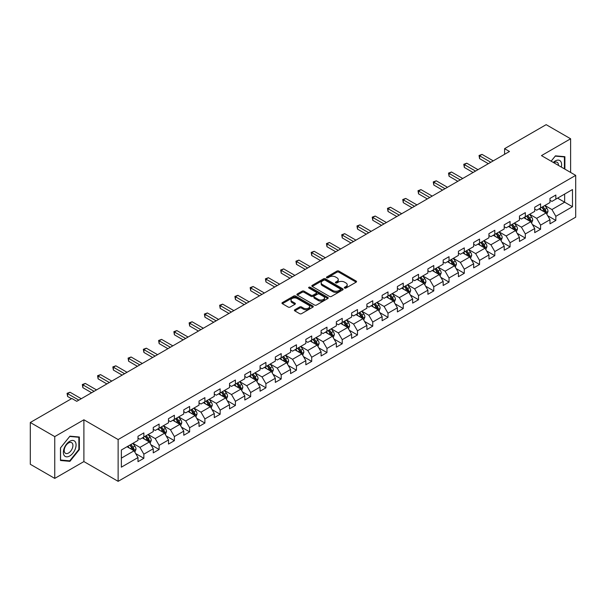 <?xml version="1.0" encoding="UTF-8"?>
<svg xmlns="http://www.w3.org/2000/svg" width="606" height="606" viewBox="0 0 606 606"><rect width="100%" height="100%" fill="white"/><g stroke="black" fill="none" stroke-linecap="round" stroke-linejoin="round"><path stroke-width="0.91" d="M344.594 288.055A0.947 0.545 0 0 0 345.943 288.055L356.146 282.161A1.356 0.78 0 0 0 356.54 281.608A1.356 0.78 0 0 0 356.146 281.055L338.86 271.079A1.356 0.78 0 0 0 336.944 271.079L326.74 276.965A0.947 0.545 0 0 0 326.46 277.351A0.947 0.545 0 0 0 326.74 277.745A0.947 0.545 0 0 0 328.081 277.745L329.406 276.98A4.348 2.507 0 0 1 335.55 276.98L336.989 277.813A4.348 2.507 0 0 1 338.262 279.586A4.348 2.507 0 0 1 336.989 281.358L335.671 282.123A0.947 0.545 0 0 0 335.391 282.51A0.947 0.545 0 0 0 335.671 282.896A0.947 0.545 0 0 0 337.012 282.896L338.33 282.131A4.348 2.507 0 0 1 344.481 282.131L345.92 282.964A4.348 2.507 0 0 1 347.193 284.737A4.348 2.507 0 0 1 345.92 286.517L344.594 287.274A0.947 0.545 0 0 0 344.322 287.661A0.947 0.545 0 0 0 344.594 288.055L344.594 287.274M294.796 309.764A1.356 0.78 0 0 0 294.395 310.317A1.356 0.78 0 0 0 294.796 310.878L299.644 313.673A1.356 0.78 0 0 0 301.561 313.673L312.893 307.136A1.356 0.78 0 0 0 313.287 306.575A1.356 0.78 0 0 0 312.893 306.022L295.607 296.046A1.356 0.78 0 0 0 293.69 296.046L282.358 302.591A1.356 0.78 0 0 0 281.964 303.144A1.356 0.78 0 0 0 282.358 303.697L288.214 307.075A1.356 0.78 0 0 0 290.138 307.075L294.986 304.28A1.356 0.78 0 0 0 295.38 303.727A1.356 0.78 0 0 0 294.986 303.167L292.084 301.493A3.628 2.098 0 0 1 291.016 300.008A3.628 2.098 0 0 1 293.259 298.076A3.628 2.098 0 0 1 297.22 298.531L308.598 305.098A3.628 2.098 0 0 1 309.658 306.575A3.628 2.098 0 0 1 307.416 308.515A3.628 2.098 0 0 1 303.454 308.06L301.561 306.969A1.356 0.78 0 0 0 299.644 306.969L294.796 309.764L294.796 310.878M83.901 419.784L54.752 436.608L30.3 422.496L30.3 464.279L54.752 478.399L83.901 461.575L118.132 481.338L118.132 439.547L83.901 419.784L83.901 461.575M570.617 172.437L570.617 138.782L541.469 155.613L575.7 175.376L118.132 439.547M570.617 138.782L546.157 124.662L504.593 148.667L504.593 154.31M30.3 422.496L71.872 398.49L76.757 401.316L509.479 151.485L504.593 148.667M329.497 296.432A1.356 0.78 0 0 0 331.421 296.432L342.746 289.895A1.356 0.78 0 0 0 343.147 289.342A1.356 0.78 0 0 0 342.746 288.789L325.467 278.805A1.356 0.78 0 0 0 323.551 278.805L312.219 285.35A1.356 0.78 0 0 0 311.817 285.903A1.356 0.78 0 0 0 312.219 286.456L329.497 296.432M309.287 288.259A0.947 0.545 0 0 1 310.249 288.388L327.801 298.523L316.491 305.053A1.356 0.78 0 0 1 314.567 305.053L297.288 295.077L297.288 293.971A1.356 0.78 0 0 0 296.895 294.524A1.356 0.78 0 0 0 297.288 295.077M297.288 293.971L302.136 291.168A1.356 0.78 0 0 1 304.06 291.168L311.067 295.213A1.356 0.78 0 0 0 312.984 295.213L316.203 293.357A1.356 0.78 0 0 0 316.597 292.804A1.356 0.78 0 0 0 316.203 292.251L308.909 288.039A0.947 0.545 0 0 1 308.628 287.653A0.947 0.545 0 0 1 309.211 287.146A0.947 0.545 0 0 1 310.249 287.259L327.823 297.402A1.356 0.78 0 0 1 328.217 297.963A1.356 0.78 0 0 1 327.823 298.516L327.823 297.402M118.132 481.338L575.7 217.168L575.7 175.376M135.691 453.583L143.857 458.295L143.857 454.174L153.25 448.751L153.25 452.871L159.12 449.485L159.12 445.365L168.506 439.941L168.506 444.062L174.376 440.676L174.376 436.555L183.769 431.131L183.769 435.26L189.633 431.866L189.633 427.745L199.026 422.321L199.026 426.45L204.896 423.056L204.896 418.935L214.282 413.512L214.282 417.64L220.152 414.246L220.152 410.126L229.545 404.702L229.545 408.83L235.408 405.437L235.408 401.316L244.801 395.892L244.801 400.021L250.672 396.627L250.672 392.506L260.057 387.082L260.057 391.211L265.928 387.817L265.928 383.696L275.321 378.273L275.321 382.401L281.192 379.008L281.192 374.887L290.577 369.463L290.577 373.591L296.448 370.198L296.448 366.077L305.833 360.661L305.833 364.782L311.704 361.388L311.704 357.267L321.097 351.851L321.097 355.972L326.967 352.578L326.967 348.458L336.353 343.041L336.353 347.162L342.223 343.776L342.223 339.648L351.616 334.232L351.616 338.353L357.479 334.966L357.479 330.838L366.872 325.422L366.872 329.543L372.743 326.157L372.743 322.028L382.128 316.612L382.128 320.733L387.999 317.347L387.999 313.219L397.392 307.803L397.392 311.923L403.255 308.537L403.255 304.409L412.648 298.993L412.648 303.114L418.519 299.728L418.519 295.599L427.904 290.183L427.904 294.304L433.775 290.918L433.775 286.789L443.168 281.373L443.168 285.494L449.031 282.108L449.031 277.98L458.424 272.564L458.424 276.684L464.294 273.298L464.294 269.17L473.68 263.754L473.68 267.875L479.551 264.489L479.551 260.368L488.944 254.944L488.944 259.065L494.807 255.679L494.807 251.558L504.2 246.134L504.2 250.255L510.07 246.869L510.07 242.748L519.456 237.325L519.456 241.446L525.326 238.06L525.326 233.939L534.719 228.515L534.719 232.636L540.582 229.25L540.582 225.129L549.975 219.705L549.975 223.826L555.846 220.44L555.846 216.319L572.473 206.714L572.473 189.549L564.648 194.064L564.648 202.199L572.473 206.714M143.857 458.295L137.994 461.681L137.994 457.56L121.367 467.165L121.367 449.993L137.994 440.395L137.994 436.275L143.857 432.881L143.857 437.009L153.25 431.586L153.25 427.465L159.12 424.071L159.12 428.2L168.506 422.776L168.506 418.655L174.376 415.262L174.376 419.39L183.769 413.966L183.769 409.845L189.633 406.452L189.633 410.58L199.026 405.156L199.026 401.036L204.896 397.642L204.896 401.77L214.282 396.347L214.282 392.226L220.152 388.84L220.152 392.961L229.545 387.537L229.545 383.416L235.408 380.03L235.408 384.151L244.801 378.727L244.801 374.606L250.672 371.22L250.672 375.341L260.057 369.918L260.057 365.797L265.928 362.411L265.928 366.532L275.321 361.108L275.321 356.987L281.192 353.601L281.192 357.722L290.577 352.298L290.577 348.177L296.448 344.791L296.448 348.912L305.833 343.488L305.833 339.368L311.704 335.982L311.704 340.102L321.097 334.679L321.097 330.558L326.967 327.172L326.967 331.293L336.353 325.869L336.353 321.748L342.223 318.362L342.223 322.483L351.616 317.059L351.616 312.938L357.479 309.552L357.479 313.673L366.872 308.249L366.872 304.129L372.743 300.743L372.743 304.863L382.128 299.44L382.128 295.319L387.999 291.933L387.999 296.054L397.392 290.63L397.392 286.509L403.255 283.123L403.255 287.244L412.648 281.82L412.648 277.7L418.519 274.313L418.519 278.434L427.904 273.011L427.904 268.89L433.775 265.504L433.775 269.625L443.168 264.201L443.168 260.08L449.031 256.694L449.031 260.815L458.424 255.391L458.424 251.27L464.294 247.884L464.294 252.005L473.68 246.581L473.68 242.461L479.551 239.075L479.551 243.195L488.944 237.779L488.944 233.651L494.807 230.265L494.807 234.386L504.2 228.97L504.2 224.841L510.07 221.455L510.07 225.576L519.456 220.16L519.456 216.031L525.326 212.645L525.326 216.766L534.719 211.35L534.719 207.222L540.582 203.836L540.582 207.956L549.975 202.54L549.975 198.412L555.846 195.026L555.846 199.147L572.473 189.549M142.296 437.911L149.334 441.979L139.948 447.395L132.903 443.334M137.994 438.138L139.948 439.267L143.857 437.009M139.948 447.395L143.857 454.174M149.334 441.979L153.25 448.751M157.552 429.101L164.597 433.169L155.204 438.585L148.167 434.525M153.25 429.328L155.204 430.457L159.12 428.2M155.204 438.585L159.12 445.365M164.597 433.169L168.506 439.941M172.808 420.291L179.853 424.359L170.468 429.775L163.423 425.715M168.506 420.519L170.468 421.647L174.376 419.39M170.468 429.775L174.376 436.555M179.853 424.359L183.769 431.131M188.072 411.482L195.117 415.549L185.724 420.965L178.679 416.905M183.769 411.709L185.724 412.837L189.633 410.58M185.724 420.965L189.633 427.745M195.117 415.549L199.026 422.321M203.328 402.672L210.373 406.74L200.98 412.156L193.943 408.096M199.026 402.899L200.98 404.028L204.896 401.77M200.98 412.156L204.896 418.935M210.373 406.74L214.282 413.512M218.592 393.862L225.629 397.93L216.244 403.346L209.199 399.286M214.282 394.089L216.244 395.218L220.152 392.961M216.244 403.346L220.152 410.126M225.629 397.93L229.545 404.702M233.848 385.052L240.893 389.12L231.5 394.536L224.455 390.476M229.545 385.28L231.5 386.408L235.408 384.151M231.5 394.536L235.408 401.316M240.893 389.12L244.801 395.892M249.104 376.243L256.149 380.31L246.756 385.734L239.718 381.666M244.801 376.47L246.756 377.599L250.672 375.341M246.756 385.734L250.672 392.506M256.149 380.31L260.057 387.082M264.368 367.433L271.405 371.501L262.019 376.924L254.975 372.857M260.057 367.66L262.019 368.789L265.928 366.532M262.019 376.924L265.928 383.696M271.405 371.501L275.321 378.273M279.624 358.623L286.668 362.691L277.275 368.115L270.231 364.047M275.321 358.85L277.275 359.979L281.192 357.722M277.275 368.115L281.192 374.887M286.668 362.691L290.577 369.463M294.88 349.813L301.924 353.881L292.531 359.305L285.494 355.237M290.577 350.041L292.531 351.169L296.448 348.912M292.531 359.305L296.448 366.077M301.924 353.881L305.833 360.661M310.143 341.004L317.18 345.072L307.795 350.495L300.75 346.427M305.833 341.231L307.795 342.36L311.704 340.102M307.795 350.495L311.704 357.267M317.18 345.072L321.097 351.851M325.399 332.194L332.444 336.262L323.051 341.686L316.006 337.618M321.097 332.421L323.051 333.55L326.967 331.293M323.051 341.686L326.967 348.458M332.444 336.262L336.353 343.041M340.655 323.384L347.7 327.452L338.307 332.876L331.27 328.808M336.353 323.612L338.307 324.74L342.223 322.483M338.307 332.876L342.223 339.648M347.7 327.452L351.616 334.232M355.919 314.575L362.956 318.642L353.571 324.066L346.526 319.998M351.616 314.802L353.571 315.931L357.479 313.673M353.571 324.066L357.479 330.838M362.956 318.642L366.872 325.422M371.175 305.765L378.22 309.833L368.827 315.256L361.782 311.189M366.872 305.992L368.827 307.121L372.743 304.863M368.827 315.256L372.743 322.028M378.22 309.833L382.128 316.612M386.431 296.955L393.476 301.023L384.083 306.447L377.046 302.379M382.128 297.182L384.083 298.311L387.999 296.054M384.083 306.447L387.999 313.219M393.476 301.023L397.392 307.803M401.695 288.145L408.732 292.213L399.346 297.637L392.302 293.569M397.392 288.373L399.346 289.501L403.255 287.244M399.346 297.637L403.255 304.409M408.732 292.213L412.648 298.993M416.951 279.336L423.995 283.403L414.602 288.827L407.558 284.759M412.648 279.563L414.602 280.692L418.519 278.434M414.602 288.827L418.519 295.599M423.995 283.403L427.904 290.183M432.207 270.526L439.252 274.594L429.859 280.017L422.821 275.95M427.904 270.753L429.859 271.882L433.775 269.625M429.859 280.017L433.775 286.789M439.252 274.594L443.168 281.373M447.47 261.716L454.508 265.784L445.122 271.208L438.077 267.14M443.168 261.943L445.122 263.072L449.031 260.815M445.122 271.208L449.031 277.98M454.508 265.784L458.424 272.564M462.726 252.907L469.771 256.974L460.378 262.398L453.333 258.33M458.424 253.134L460.378 254.262L464.294 252.005M460.378 262.398L464.294 269.17M469.771 256.974L473.68 263.754M477.982 244.097L485.027 248.165L475.642 253.588L468.597 249.52M473.68 244.324L475.642 245.453L479.551 243.195M475.642 253.588L479.551 260.368M485.027 248.165L488.944 254.944M493.246 235.295L500.283 239.355L490.898 244.779L483.853 240.711M488.944 235.514L490.898 236.643L494.807 234.386M490.898 244.779L494.807 251.558M500.283 239.355L504.2 246.134M508.502 226.485L515.547 230.545L506.154 235.969L499.117 231.901M504.2 226.705L506.154 227.833L510.07 225.576M506.154 235.969L510.07 242.748M515.547 230.545L519.456 237.325M523.758 217.675L530.803 221.735L521.418 227.159L514.373 223.091M519.456 217.895L521.418 219.024L525.326 216.766M521.418 227.159L525.326 233.939M530.803 221.735L534.719 228.515M539.022 208.865L546.067 212.926L536.674 218.349L529.629 214.282M534.719 209.085L536.674 210.221L540.582 207.956M536.674 218.349L540.582 225.129M546.067 212.926L549.975 219.705M557.603 198.132L564.648 202.199L551.93 209.54L544.892 205.472M549.975 200.275L551.93 201.412L555.846 199.147M551.93 209.54L555.846 216.319M54.752 436.608L54.752 478.399M121.367 458.128L134.077 450.788L127.033 446.72M134.077 450.788L137.994 457.56M547.68 215.721L555.846 220.44M532.416 224.531L540.582 229.25M517.16 233.34L525.326 238.06M501.904 242.15L510.07 246.869M486.641 250.96L494.807 255.679M471.385 259.769L479.551 264.489M456.129 268.579L464.294 273.298M440.865 277.389L449.031 282.108M425.609 286.199L433.775 290.918M410.345 295.008L418.519 299.728M395.089 303.818L403.255 308.537M379.833 312.628L387.999 317.347M364.57 321.438L372.743 326.157M349.314 330.247L357.479 334.966M334.058 339.057L342.223 343.776M318.794 347.867L326.967 352.578M303.538 356.676L311.704 361.388M288.282 365.486L296.448 370.198M273.018 374.296L281.192 379.008M257.762 383.106L265.928 387.817M242.506 391.915L250.672 396.627M227.242 400.725L235.408 405.437M211.986 409.535L220.152 414.246M196.73 418.345L204.896 423.056M181.467 427.154L189.633 431.866M166.211 435.964L174.376 440.676M150.955 444.774L159.12 449.485M564.89 169.135L564.89 156.689L555.452 155.84L551.149 161.196L555.255 156.121L564.406 156.939L564.406 168.854M60.479 460.492L69.917 461.34L79.356 449.599L79.356 437.009L69.917 436.168L60.479 447.91L60.479 460.492M78.863 449.311L79.356 449.599M68.917 460.765L69.917 461.34M344.981 288.183L345.92 287.645A4.348 2.507 0 0 0 347.193 285.865L347.193 284.737M338.262 279.586L338.262 280.714A4.348 2.507 0 0 1 336.989 282.487L336.05 283.032M356.146 281.055L356.146 282.161L338.86 272.208A1.356 0.78 0 0 0 336.944 272.208L327.119 277.874M342.746 288.789L342.746 289.895L325.467 279.934A1.356 0.78 0 0 0 323.551 279.934L312.234 286.471M340.352 289.729A0.947 0.545 0 0 0 340.625 289.342A0.947 0.545 0 0 0 340.352 288.948L325.18 280.192A0.947 0.545 0 0 0 323.839 280.192L322.445 280.995A4.348 2.507 0 0 0 321.172 282.775A4.348 2.507 0 0 0 322.445 284.547L332.815 290.532A4.348 2.507 0 0 0 338.959 290.532L340.352 289.729L340.352 290.857A0.947 0.545 0 0 0 340.625 290.471L340.625 289.342M321.172 282.775L321.172 283.903A4.348 2.507 0 0 0 322.445 285.676L322.445 284.547M340.352 290.857L338.959 291.66A4.348 2.507 0 0 1 332.815 291.66L322.445 285.676M297.304 295.084L302.136 292.297L302.136 291.168M316.597 292.804L316.597 293.933A1.356 0.78 0 0 1 316.203 294.486L312.984 296.342A1.356 0.78 0 0 1 311.067 296.342L304.06 292.297A1.356 0.78 0 0 0 302.136 292.297M318.339 299.417A3.628 2.098 0 0 0 322.294 299.872A3.628 2.098 0 0 0 324.536 297.932A3.628 2.098 0 0 0 323.475 296.448L319.468 294.137A1.356 0.78 0 0 0 317.544 294.137L314.332 295.993A1.356 0.78 0 0 0 313.931 296.546A1.356 0.78 0 0 0 314.332 297.099L318.339 299.417L318.339 300.546A3.628 2.098 0 0 0 322.294 301A3.628 2.098 0 0 0 324.536 299.061L324.536 297.932M313.931 296.546L313.931 297.675A1.356 0.78 0 0 0 314.332 298.228L314.332 297.099M318.339 300.546L314.332 298.228M309.658 306.575L309.658 307.712A3.628 2.098 0 0 1 307.416 309.643A3.628 2.098 0 0 1 303.454 309.189L301.561 308.098A1.356 0.78 0 0 0 299.644 308.098L294.811 310.886M291.016 300.008L291.016 301.137A3.628 2.098 0 0 0 292.084 302.621L292.084 301.493M294.986 303.167L294.986 304.28L292.084 302.621M312.893 306.022L312.893 307.136L295.607 297.175A1.356 0.78 0 0 0 293.69 297.175L282.381 303.704M546.839 214.266L547.998 211.335A3.666 2.113 -120 0 0 546.832 208.214L544.809 205.517M541.294 210.176L539.923 208.343M545.498 212.6L546.021 211.494A3.666 2.113 -120 0 0 544.968 209.29L542.953 206.593M542.037 207.123L544.271 210.115A1.871 1.076 60 0 1 544.612 210.676L546.021 211.494M541.779 207.267L543.794 209.964A3.666 2.113 60 0 1 544.847 212.168M490.799 162.272L479.581 155.795L482.028 154.386L493.246 160.863M488.353 163.688L479.581 158.62L479.581 155.795L479.043 155.484L482.028 154.386M479.581 158.62L479.043 155.484M563.8 156.59L564.406 156.939M561.308 167.067A8.992 5.189 120 0 0 559.755 160.529A8.992 5.189 120 0 0 553.316 162.446M558.444 165.415A6.158 3.553 120 0 0 557.179 162.317A6.158 3.553 120 0 0 553.861 162.764M69.72 455.977A8.992 5.189 120 0 0 76.076 444.971A8.992 5.189 120 0 0 69.72 441.297A8.992 5.189 120 0 0 63.357 452.311A8.992 5.189 120 0 0 69.72 455.977M68.561 453A6.158 3.553 120 0 0 72.584 447.576A6.158 3.553 120 0 0 71.637 442.638A6.158 3.553 120 0 0 68.561 442.948A6.158 3.553 120 0 0 64.539 448.372A6.158 3.553 120 0 0 65.486 453.303A6.158 3.553 120 0 0 68.561 453M60.57 447.819L69.72 436.449L78.863 437.259L78.863 449.455L69.72 460.833L60.57 460.015L60.555 447.811M78.257 436.911L78.863 437.259M531.576 223.076L532.742 220.145A3.666 2.113 -120 0 0 531.568 217.024L529.553 214.327M526.031 218.986L524.66 217.153M530.235 221.41L530.765 220.304A3.666 2.113 -120 0 0 529.712 218.099L527.697 215.403M526.773 215.933L529.015 218.925A1.871 1.076 60 0 1 529.356 219.486L530.765 220.304M526.523 216.077L528.538 218.774A3.666 2.113 60 0 1 529.591 220.978M516.32 231.886L517.479 228.954A3.666 2.113 -120 0 0 516.312 225.833L514.289 223.137M510.775 227.795L509.404 225.962M514.979 230.219L515.501 229.113A3.666 2.113 -120 0 0 514.456 226.909L512.434 224.212M511.517 224.743L513.759 227.735A1.871 1.076 60 0 1 514.093 228.295L515.501 229.113M511.259 224.887L513.282 227.583A3.666 2.113 60 0 1 514.327 229.788M475.543 171.081L464.325 164.605L466.764 163.196L477.982 169.672M473.097 172.498L464.325 167.43L464.325 164.605L463.787 164.294L466.764 163.196M464.325 167.43L463.787 164.294M460.28 179.891L449.061 173.414L451.508 172.006L462.726 178.482M457.833 181.308L449.061 176.24L449.061 173.414L448.523 173.104L451.508 172.006M449.061 176.24L448.523 173.104M501.056 240.696L502.222 237.764A3.666 2.113 -120 0 0 501.056 234.643L499.033 231.946M495.519 236.605L494.148 234.772M499.723 239.029L500.245 237.923A3.666 2.113 -120 0 0 499.192 235.719L497.178 233.022M496.261 233.552L498.496 236.545A1.871 1.076 60 0 1 498.836 237.105L500.245 237.923M496.003 233.696L498.018 236.393A3.666 2.113 60 0 1 499.071 238.597M485.8 249.505L486.966 246.574A3.666 2.113 -120 0 0 485.792 243.453L483.777 240.756M480.255 245.415L478.884 243.582M484.459 247.839L484.982 246.733A3.666 2.113 -120 0 0 483.936 244.529L481.914 241.832M480.997 242.362L483.24 245.347A1.871 1.076 60 0 1 483.58 245.915L484.982 246.733M480.747 242.506L482.762 245.203A3.666 2.113 60 0 1 483.815 247.407M470.544 258.315L471.703 255.384A3.666 2.113 -120 0 0 470.536 252.263L468.514 249.566M464.999 254.225L463.628 252.391M469.203 256.649L469.726 255.543A3.666 2.113 -120 0 0 468.68 253.338L466.658 250.642M465.741 251.172L467.983 254.156A1.871 1.076 60 0 1 468.317 254.725L469.726 255.543M465.484 251.316L467.506 254.012A3.666 2.113 60 0 1 468.552 256.217M445.024 188.701L433.805 182.224L436.252 180.815L447.47 187.292M442.577 190.117L433.805 185.05L433.805 182.224L433.267 181.914L436.252 180.815M433.805 185.05L433.267 181.914M429.768 197.511L418.549 191.034L420.988 189.625L432.207 196.102M427.321 198.919L418.549 193.859L418.549 191.034L418.004 190.723L420.988 189.625M418.549 193.859L418.004 190.723M414.504 206.32L403.285 199.844L405.732 198.435L416.951 204.911M412.057 207.729L403.285 202.669L403.285 199.844L402.748 199.533L405.732 198.435M403.285 202.669L402.748 199.533M399.248 215.13L388.029 208.653L390.476 207.244L401.695 213.721M396.801 216.539L388.029 211.479L388.029 208.653L387.492 208.343L390.476 207.244M388.029 211.479L387.492 208.343M383.992 223.94L372.766 217.463L375.212 216.054L386.431 222.531M381.545 225.349L372.766 220.289L372.766 217.463L372.228 217.153L375.212 216.054M372.766 220.289L372.228 217.153M368.728 232.749L357.51 226.273L359.956 224.864L371.175 231.34M366.282 234.158L357.51 229.098L357.51 226.273L356.972 225.962L359.956 224.864M357.51 229.098L356.972 225.962M353.472 241.559L342.254 235.083L344.7 233.674L355.919 240.15M351.025 242.968L342.254 237.908L342.254 235.083L341.716 234.772L344.7 233.674M342.254 237.908L341.716 234.772M338.209 250.369L326.99 243.892L329.437 242.483L340.655 248.96M335.769 251.778L326.99 246.718L326.99 243.892L326.452 243.582L329.437 242.483M326.99 246.718L326.452 243.582M322.953 259.179L311.734 252.702L314.181 251.285L325.399 257.77M320.506 260.588L311.734 255.527L311.734 252.702L311.196 252.391L314.181 251.285M311.734 255.527L311.196 252.391M307.696 267.988L296.478 261.512L298.925 260.095L310.143 266.579M305.25 269.397L296.478 264.337L296.478 261.512L295.94 261.201L298.925 260.095M296.478 264.337L295.94 261.201M292.433 276.798L281.214 270.321L283.661 268.905L294.88 275.382M289.994 278.207L281.214 273.147L281.214 270.321L280.676 270.011L283.661 268.905M281.214 273.147L280.676 270.011M277.177 285.608L265.958 279.131L268.405 277.715L279.624 284.191M274.73 287.017L265.958 281.957L265.958 279.131L265.42 278.821L268.405 277.715M265.958 281.957L265.42 278.821M261.921 294.418L250.702 287.941L253.149 286.524L264.368 293.001M259.474 295.826L250.702 290.759L250.702 287.941L250.164 287.63L253.149 286.524M250.702 290.759L250.164 287.63M246.657 303.227L235.439 296.751L237.885 295.334L249.104 301.811M244.218 304.636L235.439 299.569L235.439 296.751L234.901 296.44L237.885 295.334M235.439 299.569L234.901 296.44M231.401 312.037L220.183 305.56L222.629 304.144L233.848 310.62M228.954 313.446L220.183 308.378L220.183 305.56L219.645 305.25L222.629 304.144M220.183 308.378L219.645 305.25M216.145 320.847L204.926 314.37L207.366 312.954L218.592 319.43M213.698 322.256L204.926 317.188L204.926 314.37L204.389 314.06L207.366 312.954M204.926 317.188L204.389 314.06M200.881 329.656L189.663 323.18L192.11 321.763L203.328 328.24M198.442 331.065L189.663 325.998L189.663 323.18L189.125 322.869L192.11 321.763M189.663 325.998L189.125 322.869M185.625 338.466L174.407 331.99L176.854 330.573L188.072 337.05M183.179 339.875L174.407 334.807L174.407 331.99L173.869 331.679L176.854 330.573M174.407 334.807L173.869 331.679M170.369 347.276L159.151 340.799L161.59 339.383L172.808 345.859M167.923 348.685L159.151 343.617L159.151 340.799L158.613 340.489L161.59 339.383M159.151 343.617L158.613 340.489M455.28 267.125L456.447 264.193A3.666 2.113 -120 0 0 455.28 261.072L453.258 258.376M449.743 263.034L448.364 261.201M453.947 265.458L454.47 264.352A3.666 2.113 -120 0 0 453.417 262.148L451.402 259.451M450.485 259.982L452.72 262.966A1.871 1.076 60 0 1 453.061 263.534L454.47 264.352M450.228 260.125L452.243 262.822A3.666 2.113 60 0 1 453.296 265.027M440.024 275.935L441.191 273.003A3.666 2.113 -120 0 0 440.017 269.882L438.002 267.185M434.479 271.836L433.108 270.011M438.683 274.268L439.206 273.162A3.666 2.113 -120 0 0 438.161 270.95L436.138 268.261M435.222 268.791L437.464 271.776A1.871 1.076 60 0 1 437.805 272.344L439.206 273.162M434.964 268.935L436.987 271.632A3.666 2.113 60 0 1 438.04 273.836M424.768 284.744L425.927 281.813A3.666 2.113 -120 0 0 424.761 278.692L422.738 275.995M419.223 280.646L417.852 278.821M423.427 283.078L423.95 281.972A3.666 2.113 -120 0 0 422.905 279.76L420.882 277.071M419.966 277.601L422.208 280.586A1.871 1.076 60 0 1 422.541 281.154L423.95 281.972M419.708 277.745L421.731 280.442A3.666 2.113 60 0 1 422.776 282.646M409.505 293.554L410.671 290.622A3.666 2.113 -120 0 0 409.505 287.502L407.482 284.805M403.96 289.456L402.589 287.63M408.164 291.887L408.694 290.774A3.666 2.113 -120 0 0 407.641 288.57L405.626 285.88M404.71 286.411L406.944 289.395A1.871 1.076 60 0 1 407.285 289.963L408.694 290.774M404.452 286.555L406.467 289.251A3.666 2.113 60 0 1 407.52 291.456M394.248 302.364L395.415 299.432A3.666 2.113 -120 0 0 394.241 296.311L392.226 293.615M388.704 298.266L387.332 296.44M392.908 300.697L393.43 299.584A3.666 2.113 -120 0 0 392.385 297.379L390.362 294.69M389.446 295.22L391.688 298.205A1.871 1.076 60 0 1 392.029 298.773L393.43 299.584M389.188 295.364L391.211 298.061A3.666 2.113 60 0 1 392.256 300.265M378.992 311.173L380.151 308.242A3.666 2.113 -120 0 0 378.985 305.121L376.962 302.424M373.447 307.075L372.076 305.25M377.652 309.507L378.174 308.393A3.666 2.113 -120 0 0 377.129 306.189L375.106 303.5M374.19 304.03L376.424 307.015A1.871 1.076 60 0 1 376.765 307.583L378.174 308.393M373.932 304.174L375.955 306.871A3.666 2.113 60 0 1 377 309.075M363.729 319.983L364.895 317.052A3.666 2.113 -120 0 0 363.729 313.931L361.706 311.234M358.184 315.885L356.813 314.06M362.388 318.317L362.918 317.203A3.666 2.113 -120 0 0 361.865 314.999L359.85 312.31M358.926 312.84L361.168 315.824A1.871 1.076 60 0 1 361.509 316.393L362.918 317.203M358.676 312.984L360.691 315.681A3.666 2.113 60 0 1 361.744 317.885M348.473 328.793L349.639 325.861A3.666 2.113 -120 0 0 348.465 322.74L346.45 320.044M342.928 324.695L341.557 322.869M347.132 327.126L347.655 326.013A3.666 2.113 -120 0 0 346.609 323.809L344.587 321.119M343.67 321.65L345.912 324.634A1.871 1.076 60 0 1 346.253 325.202L347.655 326.013M343.413 321.794L345.435 324.49A3.666 2.113 60 0 1 346.48 326.695M333.217 337.603L334.376 334.671A3.666 2.113 -120 0 0 333.209 331.55L331.187 328.853M327.672 333.505L326.301 331.679M331.876 335.936L332.399 334.823A3.666 2.113 -120 0 0 331.353 332.618L329.331 329.929M328.414 330.459L330.649 333.444A1.871 1.076 60 0 1 330.99 334.012L332.399 334.823M328.157 330.603L330.179 333.3A3.666 2.113 60 0 1 331.224 335.504M317.953 346.412L319.12 343.481A3.666 2.113 -120 0 0 317.945 340.36L315.931 337.663M312.408 342.314L311.037 340.489M316.612 344.746L317.143 343.632A3.666 2.113 -120 0 0 316.09 341.428L314.075 338.739M313.15 339.262L315.393 342.254A1.871 1.076 60 0 1 315.734 342.822L317.143 343.632M312.901 339.413L314.915 342.11A3.666 2.113 60 0 1 315.968 344.314M302.697 355.222L303.864 352.291A3.666 2.113 -120 0 0 302.689 349.17L300.674 346.473M297.152 351.124L295.781 349.298M301.356 353.556L301.879 352.442A3.666 2.113 -120 0 0 300.834 350.238L298.811 347.541M297.894 348.071L300.137 351.063A1.871 1.076 60 0 1 300.478 351.631L301.879 352.442M297.637 348.223L299.659 350.919A3.666 2.113 60 0 1 300.705 353.124M287.441 364.032L288.6 361.1A3.666 2.113 -120 0 0 287.433 357.979L285.411 355.283M281.896 359.934L280.525 358.108M286.1 362.365L286.623 361.252A3.666 2.113 -120 0 0 285.57 359.047L283.555 356.351M282.638 356.881L284.873 359.873A1.871 1.076 60 0 1 285.214 360.441L286.623 361.252M282.381 357.032L284.403 359.729A3.666 2.113 60 0 1 285.449 361.933M272.177 372.841L273.344 369.91A3.666 2.113 -120 0 0 272.17 366.789L270.155 364.092M266.632 368.743L265.261 366.918M270.837 371.175L271.367 370.061A3.666 2.113 -120 0 0 270.314 367.857L268.299 365.16M267.375 365.691L269.617 368.683A1.871 1.076 60 0 1 269.958 369.251L271.367 370.061M267.125 365.842L269.14 368.539A3.666 2.113 60 0 1 270.193 370.743M256.921 381.651L258.088 378.72A3.666 2.113 -120 0 0 256.914 375.599L254.899 372.902M251.376 377.553L250.005 375.72M255.58 379.985L256.103 378.871A3.666 2.113 -120 0 0 255.058 376.667L253.035 373.97M252.119 374.5L254.361 377.493A1.871 1.076 60 0 1 254.694 378.061L256.103 378.871M251.861 374.652L253.884 377.349A3.666 2.113 60 0 1 254.929 379.553M241.665 390.461L242.824 387.529A3.666 2.113 -120 0 0 241.658 384.401L239.635 381.712M236.12 386.363L234.749 384.53M240.324 388.794L240.847 387.681A3.666 2.113 -120 0 0 239.794 385.477L237.779 382.78M236.863 383.31L239.097 386.302A1.871 1.076 60 0 1 239.438 386.87L240.847 387.681M236.605 383.462L238.62 386.158A3.666 2.113 60 0 1 239.673 388.363M226.402 399.263L227.568 396.339A3.666 2.113 -120 0 0 226.394 393.211L224.379 390.522M220.857 395.173L219.486 393.339M225.061 397.604L225.591 396.491A3.666 2.113 -120 0 0 224.538 394.286L222.523 391.59M221.599 392.12L223.841 395.112A1.871 1.076 60 0 1 224.182 395.68L225.591 396.491M221.349 392.271L223.364 394.968A3.666 2.113 60 0 1 224.417 397.172M211.146 408.073L212.305 405.141A3.666 2.113 -120 0 0 211.138 402.02L209.123 399.331M205.601 403.982L204.23 402.149M209.805 406.414L210.327 405.3A3.666 2.113 -120 0 0 209.282 403.096L207.26 400.399M206.343 400.93L208.585 403.922A1.871 1.076 60 0 1 208.918 404.49L210.327 405.3M206.085 401.081L208.108 403.778A3.666 2.113 60 0 1 209.153 405.982M195.889 416.883L197.048 413.951A3.666 2.113 -120 0 0 195.882 410.83L193.859 408.141M190.345 412.792L188.974 410.959M194.549 415.216L195.071 414.11A3.666 2.113 -120 0 0 194.018 411.906L192.004 409.209M191.087 409.739L193.322 412.731A1.871 1.076 60 0 1 193.662 413.3L195.071 414.11M190.829 409.891L192.844 412.588A3.666 2.113 60 0 1 193.897 414.792M155.106 356.086L143.887 349.609L146.334 348.192L157.552 354.669M152.659 357.495L143.887 352.427L143.887 349.609L143.349 349.298L146.334 348.192M143.887 352.427L143.349 349.298M139.85 364.895L128.631 358.419L131.078 357.002L142.296 363.479M137.403 366.304L128.631 361.237L128.631 358.419L128.093 358.108L131.078 357.002M128.631 361.237L128.093 358.108M180.626 425.692L181.792 422.761A3.666 2.113 -120 0 0 180.618 419.64L178.603 416.951M175.081 421.602L173.71 419.769M179.285 424.026L179.815 422.92A3.666 2.113 -120 0 0 178.762 420.715L176.747 418.019M175.823 418.549L178.066 421.541A1.871 1.076 60 0 1 178.406 422.109L179.815 422.92M175.573 418.701L177.588 421.39A3.666 2.113 60 0 1 178.641 423.602M124.594 373.705L113.375 367.221L115.814 365.812L127.033 372.289M122.147 375.114L113.375 370.046L113.375 367.221L112.837 366.91L115.814 365.812M113.375 370.046L112.837 366.91M165.37 434.502L166.529 431.57A3.666 2.113 -120 0 0 165.362 428.45L163.347 425.76M159.825 430.411L158.454 428.578M164.029 432.835L164.552 431.73A3.666 2.113 -120 0 0 163.506 429.525L161.484 426.829M160.567 427.359L162.809 430.351A1.871 1.076 60 0 1 163.143 430.919L164.552 431.73M160.31 427.51L162.332 430.199A3.666 2.113 60 0 1 163.378 432.411M109.33 382.515L98.111 376.031L100.558 374.622L111.777 381.098M106.883 383.924L98.111 378.856L98.111 376.031L97.574 375.72L100.558 374.622M98.111 378.856L97.574 375.72M150.114 443.312L151.273 440.38A3.666 2.113 -120 0 0 150.106 437.259L148.084 434.57M144.569 439.221L143.198 437.388M148.773 441.645L149.296 440.539A3.666 2.113 -120 0 0 148.243 438.335L146.228 435.638M145.311 436.168L147.546 439.161A1.871 1.076 60 0 1 147.887 439.729L149.296 440.539M145.054 436.32L147.069 439.009A3.666 2.113 60 0 1 148.122 441.213M94.074 391.325L82.855 384.84L85.302 383.431L96.521 389.908M91.627 392.733L82.855 387.666L82.855 384.84L82.318 384.53L85.302 383.431M82.855 387.666L82.318 384.53M134.85 452.121L136.017 449.19A3.666 2.113 -120 0 0 134.843 446.069L132.828 443.38M129.305 448.031L127.934 446.198M133.509 450.455L134.04 449.349A3.666 2.113 -120 0 0 132.987 447.145L130.964 444.448M130.048 444.978L132.29 447.97A1.871 1.076 60 0 1 132.631 448.538L134.04 449.349M129.798 445.13L131.813 447.819A3.666 2.113 60 0 1 132.865 450.023M78.818 400.127L67.599 393.65L70.038 392.241L81.257 398.718M71.478 398.718L67.599 396.475L67.599 393.65L67.061 393.339L70.038 392.241M67.599 396.475L67.061 393.339M345.92 287.645L345.92 286.517M335.671 282.896L335.671 282.123M336.989 282.487L336.989 281.358M326.74 277.745L326.74 276.965M336.944 272.208L336.944 271.079M338.86 272.208L338.86 271.079M312.219 286.456L312.219 285.35M323.551 279.934L323.551 278.805M325.467 279.934L325.467 278.805M332.815 291.66L332.815 290.532M338.959 291.66L338.959 290.532M304.06 292.297L304.06 291.168M311.067 296.342L311.067 295.213M312.984 296.342L312.984 295.213M316.203 294.486L316.203 293.357M310.249 288.388L310.249 287.259M299.644 308.098L299.644 306.969M301.561 308.098L301.561 306.969M303.454 309.189L303.454 308.06M282.358 303.697L282.358 302.591M293.69 297.175L293.69 296.046M295.607 297.175L295.607 296.046M545.703 212.721L547.975 211.403M544.968 209.29L546.832 208.214M542.362 210.79L543.794 209.964M530.439 221.531L532.719 220.213M529.712 218.099L531.568 217.024M527.106 219.599L528.538 218.774M515.183 230.341L517.456 229.023M514.456 226.909L516.312 225.833M511.843 228.409L513.282 227.583M499.927 239.15L502.2 237.832M499.192 235.719L501.056 234.643M496.587 237.219L498.018 236.393M484.664 247.96L486.944 246.642M483.936 244.529L485.792 243.453M481.331 246.028L482.762 245.203M469.408 256.77L471.68 255.452M468.68 253.338L470.536 252.263M466.067 254.838L467.506 254.012M454.152 265.579L456.424 264.261M453.417 262.148L455.28 261.072M450.811 263.648L452.243 262.822M438.888 274.389L441.168 273.071M438.161 270.95L440.017 269.882M435.555 272.458L436.987 271.632M423.632 283.199L425.904 281.881M422.905 279.76L424.761 278.692M420.291 281.267L421.731 280.442M408.376 292.009L410.648 290.691M407.641 288.57L409.505 287.502M405.035 290.077L406.467 289.251M393.112 300.818L395.385 299.5M392.385 297.379L394.241 296.311M389.779 298.887L391.211 298.061M377.856 309.621L380.129 308.31M377.129 306.189L378.985 305.121M374.516 307.696L375.955 306.871M362.6 318.43L364.873 317.12M361.865 314.999L363.729 313.931M359.26 316.506L360.691 315.681M347.336 327.24L349.609 325.93M346.609 323.809L348.465 322.74M344.003 325.316L345.435 324.49M332.08 336.05L334.353 334.739M331.353 332.618L333.209 331.55M328.74 334.126L330.179 333.3M316.824 344.859L319.097 343.549M316.09 341.428L317.945 340.36M313.484 342.935L314.915 342.11M301.561 353.669L303.833 352.359M300.834 350.238L302.689 349.17M298.228 351.745L299.659 350.919M286.305 362.479L288.577 361.168M285.57 359.047L287.433 357.979M282.964 360.555L284.403 359.729M271.041 371.289L273.321 369.978M270.314 367.857L272.17 366.789M267.708 369.365L269.14 368.539M255.785 380.098L258.058 378.788M255.058 376.667L256.914 375.599M252.452 378.174L253.884 377.349M240.529 388.908L242.801 387.598M239.794 385.477L241.658 384.401M237.188 386.984L238.62 386.158M225.265 397.718L227.545 396.407M224.538 394.286L226.394 393.211M221.932 395.794L223.364 394.968M210.009 406.528L212.282 405.217M209.282 403.096L211.138 402.02M206.676 404.603L208.108 403.778M194.753 415.337L197.026 414.027M194.018 411.906L195.882 410.83M191.413 413.413L192.844 412.588M179.49 424.147L181.77 422.837M178.762 420.715L180.618 419.64M176.157 422.223L177.588 421.39M164.234 432.957L166.506 431.646M163.506 429.525L165.362 428.45M160.893 431.033L162.332 430.199M148.978 441.766L151.25 440.456M148.243 438.335L150.106 437.259M145.637 439.842L147.069 439.009M133.714 450.576L135.994 449.266M132.987 447.145L134.843 446.069M130.381 448.652L131.813 447.819"/></g></svg>
